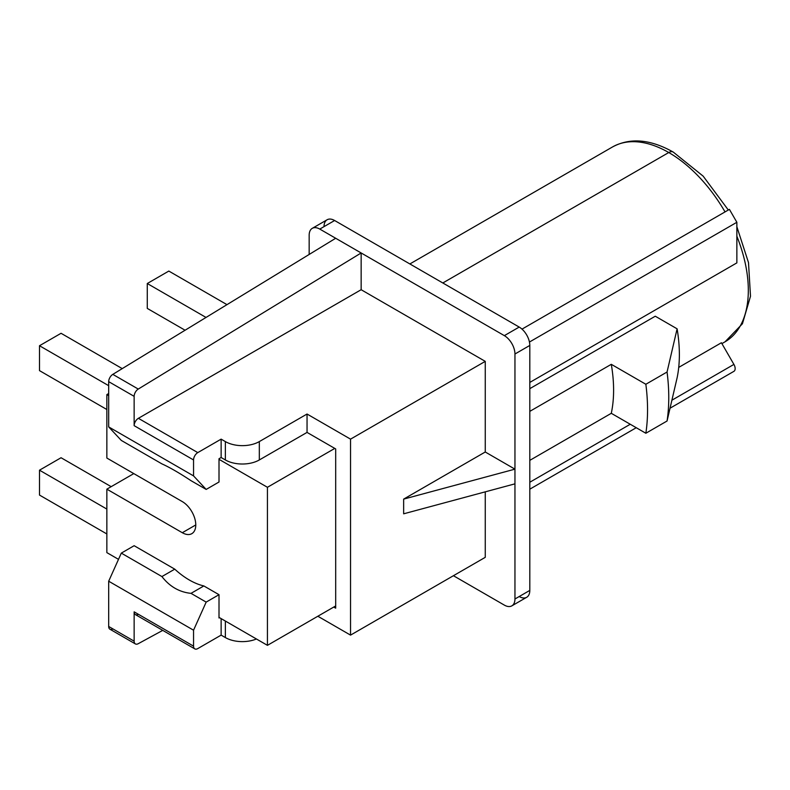 <?xml version="1.0" encoding="UTF-8"?>
<svg xmlns="http://www.w3.org/2000/svg" width="790" height="790" viewBox="0 0 790 790"><rect width="100%" height="100%" fill="white"/><g stroke="black" fill="none" stroke-linecap="round" stroke-linejoin="round"><path stroke-width="1.19" d="M267.435 645.341L267.435 487.292L334.782 448.414L267.435 487.292L219.008 459.326L267.435 487.292L267.435 645.341L219.008 617.375L267.435 645.341L335.691 605.94L267.435 645.341M106.857 458.052L182.302 501.601A19.049 11.001 60 0 1 195.772 524.935A19.049 11.001 60 0 1 182.302 532.717L106.857 489.158L106.857 552.625L118.5 559.35L106.857 552.625L106.857 489.158L133.796 473.605L106.857 489.158L182.302 532.717A19.049 11.001 -120 0 0 191.822 533.665A19.049 11.001 -120 0 0 194.745 518.398A19.049 11.001 -120 0 0 182.302 501.601L106.857 458.052L106.857 394.585L106.857 458.052M108.684 395.642L106.857 394.585L108.684 395.642M195.772 524.935L182.302 532.717L195.772 524.935M108.684 393.529L106.857 394.585L108.684 393.529M226.977 304.644L168.823 271.069L226.977 304.644M39.5 470.188L61.057 457.736L111.173 486.67L61.057 457.736L39.5 470.188L106.857 509.076L39.5 470.188L39.5 495.073L39.5 470.188M39.5 370.629L39.5 345.734L61.057 333.291L122.233 368.614L61.057 333.291L39.5 345.734L108.684 385.678L39.5 345.734L39.5 370.629L106.857 409.516L39.5 370.629M147.276 308.406L147.276 283.521L168.823 271.069L147.276 283.521L206.032 317.442L147.276 283.521L147.276 308.406L185.077 330.23L147.276 308.406M106.857 533.961L39.5 495.073L106.857 533.961M728.311 210.012L703.179 176.16L673.268 152.085A8.996 5.194 120 0 0 668.765 152.529A112.506 64.958 -120 0 0 612.507 146.96A112.506 64.958 60 0 1 668.765 152.529A8.996 5.194 -60 0 1 673.268 152.085C650.358 139.188 630.104 137.48 612.507 146.96L409.872 263.949M721.912 343.62L725.023 341.823A112.506 64.958 -120 0 0 736.863 236.22A112.506 64.958 60 0 1 725.023 341.823L742.432 323.762L750.5 296.26L748.495 262.616L736.863 226.7M725.023 211.908A112.506 64.958 -120 0 0 668.765 152.529A112.506 64.958 60 0 1 725.023 211.908M442.825 282.968L668.765 152.529L442.825 282.968M721.408 342.751L678.729 367.39L721.408 342.751L733.91 364.407L721.408 342.751M655.275 316.217L529.804 388.66L655.275 316.217L677.109 328.828L667.056 372.011L645.845 384.266L611.292 364.318L529.804 411.363L611.292 364.318A139.514 80.55 60 0 1 611.292 413.308L529.804 460.363L611.292 413.308A139.514 80.55 -120 0 0 611.292 364.318L645.845 384.266A187.516 108.26 60 0 1 645.845 433.256L611.292 413.308L645.845 433.256A187.516 108.26 -120 0 0 645.845 384.266L667.056 372.011A187.516 108.26 60 0 1 667.056 421.011L645.845 433.256L667.056 421.011A187.516 108.26 -120 0 0 667.056 372.011L677.109 328.828A142.516 82.278 60 0 1 677.109 377.818L667.056 421.011L677.109 377.818A142.516 82.278 60 0 0 677.109 328.828L655.275 316.217M729.417 209.38L736.863 222.286L736.863 262.882L736.863 222.286L529.438 342.04L736.863 222.286L729.417 209.38L522.002 329.124L729.417 209.38M529.804 382.429L736.863 262.882M324.019 226.631A15 8.66 60 0 1 334.624 220.509L519.198 327.07A15 8.66 60 0 1 529.804 345.437L529.804 590.407A15 8.66 60 0 1 519.198 596.539M529.804 482.246L630.252 424.26L529.804 482.246M670.078 408.193L733.91 371.34A6.004 3.466 60 0 0 733.91 364.407L671.944 400.184L733.91 364.407A6.004 3.466 60 0 1 733.91 371.34L724.914 376.534A6.004 3.466 60 0 1 724.894 376.544A6.004 3.466 60 0 0 724.914 376.534L670.078 408.193L724.914 376.534M636.256 427.716L529.804 489.178M312.277 228.34A15 8.66 -120 0 0 309.166 235.203A15 8.66 60 0 1 319.772 229.08A15 8.66 -120 0 0 312.277 228.34L327.129 219.758A15 8.66 60 0 1 334.624 220.509L319.772 229.08L504.346 335.641L519.198 327.07A15 8.66 60 0 1 529.804 345.437L514.952 354.009L514.952 598.988A15 8.66 60 0 1 504.346 605.11A15 8.66 -120 0 0 511.851 605.851A15 8.66 -120 0 0 514.952 598.988L529.804 590.407A15 8.66 60 0 1 526.703 597.28L511.851 605.851M504.346 605.11L453.43 575.712L504.346 605.11M485.257 557.335L485.257 491.844L485.257 557.335L350.543 635.12L485.257 557.335M309.166 235.203L309.166 254.459L309.166 235.203M335.691 608.172L333.755 607.056L335.691 608.172L335.691 448.937L307.043 432.406L307.043 414.029L350.543 439.141L485.257 361.366L485.257 451.999L514.952 469.151L485.257 451.999L403.651 499.112L485.257 451.999L485.257 361.366L361.149 289.713L361.149 252.968L138.27 389.065L112.812 374.371L138.27 389.065A6.004 3.466 120 0 0 134.142 396.343L108.684 381.649A6.004 3.466 -60 0 1 112.812 374.371L335.691 238.264L504.346 335.641A15 8.66 60 0 1 514.952 354.009L514.952 469.151L403.651 499.112L403.651 513.816L514.952 483.845L514.952 469.151L403.651 499.112L403.651 513.816L514.952 483.845L514.952 598.988L529.804 590.407L529.804 345.437L514.952 354.009A15 8.66 -120 0 0 504.346 335.641L519.198 327.07L334.624 220.509L319.772 229.08L335.691 238.264L112.812 374.371A6.004 3.466 120 0 0 108.684 381.649L108.684 426.906L121.305 440.425L108.684 426.906L108.684 381.649L134.142 396.343L134.142 425.662A6.004 3.466 -60 0 1 138.388 418.315L361.149 289.713L485.257 361.366L350.543 439.141L350.543 635.12L317.837 616.24L350.543 635.12L350.543 439.141L307.043 414.029L259.318 441.59A24.006 13.855 180 0 1 225.367 441.59L221.131 439.141L197.786 452.611L138.388 418.315L197.786 452.611A6.004 3.466 120 0 0 193.55 459.958L134.142 425.662A6.004 3.466 -60 0 1 138.388 418.315L361.149 289.713L361.149 252.968L138.27 389.065A6.004 3.466 120 0 0 134.142 396.343L134.142 425.662L193.55 459.958L193.55 475.896L206.17 489.425L219.008 482.009L219.008 458.733L221.131 457.509L221.131 439.141L197.786 452.611A6.004 3.466 120 0 0 193.55 459.958L193.55 475.896L108.684 426.906L193.55 475.896L206.17 489.425L191.012 480.675C179.34 472.963 169.643 467.364 161.92 463.878L121.305 440.425L161.92 463.878C169.643 467.364 179.34 472.963 191.012 480.675L206.17 489.425L219.008 482.009M335.691 448.937L307.043 432.406L259.318 459.958A24.006 13.855 180 0 1 225.367 459.958L221.131 457.509L219.008 458.733M134.142 545.702L174.758 569.156L161.92 576.562C169.643 586.545 179.34 592.144 191.012 593.359L203.85 585.943A72.008 41.574 60 0 1 174.758 569.156L161.92 576.562L121.305 553.119L108.684 581.213L193.55 630.203L108.684 581.213L108.684 626.47L134.142 641.164A6.004 3.466 120 0 0 135.386 643.919L109.928 629.215A6.004 3.466 -60 0 1 108.684 626.47L134.142 641.164L134.142 611.845L193.55 646.141L193.55 630.203L206.17 602.108L191.012 593.359C179.34 592.144 169.643 586.545 161.92 576.562L121.305 553.119L134.142 545.702L121.305 553.119L108.684 581.213L108.684 626.47A6.004 3.466 120 0 0 112.812 628.988M135.386 643.919A6.004 3.466 120 0 0 138.27 643.682L162.73 630.381L138.27 643.682A6.004 3.466 120 0 1 134.142 641.164L134.142 611.845L193.55 646.141A6.004 3.466 120 0 0 197.786 648.59L221.131 635.12L221.131 618.6M191.012 593.359L203.85 585.943L219.008 594.692L206.17 602.108L191.012 593.359M219.008 617.968L219.521 617.671L219.008 617.968L219.008 594.692L206.17 602.108L193.55 630.203L193.55 646.141A6.004 3.466 120 0 0 194.794 648.886A6.004 3.466 120 0 0 197.786 648.59L221.131 635.12L225.367 637.57L225.367 621.049M194.794 648.886L135.386 614.59A6.004 3.466 -60 0 1 134.142 611.845A6.004 3.466 -60 0 0 138.388 614.294M256.434 638.982A24.006 13.855 180 0 1 225.367 637.57A24.006 13.855 180 0 0 256.434 638.982M259.318 459.958L307.043 432.406L307.043 414.029L259.318 441.59L259.318 459.958A24.006 13.855 180 0 1 225.367 459.958L225.367 441.59A24.006 13.855 0 0 0 259.318 441.59L259.318 459.958"/></g></svg>
